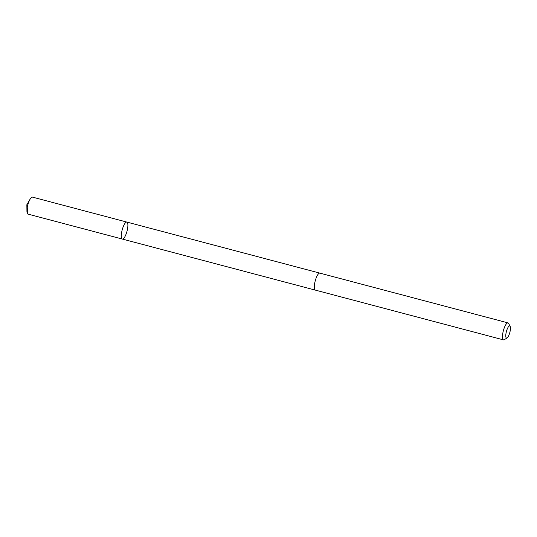<?xml version="1.0" encoding="UTF-8"?>
<svg xmlns="http://www.w3.org/2000/svg" width="537" height="537" viewBox="0 0 537 537"><rect width="100%" height="100%" fill="white"/><g stroke="black" fill="none" stroke-linecap="round" stroke-linejoin="round"><path stroke-width="0.81" d="M127.887 225.03A8.787 2.497 -75.2 0 1 125.96 234.421A8.787 2.497 -75.2 0 1 122.349 239.066A8.787 2.497 -75.2 0 1 122.181 229.937A8.787 2.497 -75.2 0 1 126.839 222.076A8.787 2.497 -75.2 0 1 127.887 225.03M32.468 197.119A8.787 2.497 104.8 0 0 30.072 199.22A8.787 2.497 104.8 0 0 26.931 211.095A8.787 2.497 104.8 0 0 26.931 211.155A8.787 2.497 104.8 0 0 27.978 214.109L122.349 239.066A8.787 2.497 -75.2 0 1 122.181 229.937A8.787 2.497 -75.2 0 1 126.839 222.076L32.468 197.119M510.15 326.368L508.626 323.462A8.787 2.497 104.8 0 0 508.009 322.891L319.864 273.132A8.787 2.497 104.8 0 0 316.246 277.777A8.787 2.497 104.8 0 0 314.32 287.167A8.787 2.497 104.8 0 0 315.367 290.121L503.518 339.881A8.787 2.497 104.8 0 0 504.33 339.693L507.096 337.914A6.249 1.772 104.8 0 0 509.835 332.463A6.249 1.772 104.8 0 0 510.15 326.368A6.249 1.772 104.8 0 0 507.472 328.49A6.249 1.772 104.8 0 0 505.773 335.954A6.249 1.772 104.8 0 0 507.096 337.914M508.009 322.891A8.787 2.497 104.8 0 0 504.397 327.536A8.787 2.497 104.8 0 0 502.471 336.927A8.787 2.497 104.8 0 0 503.518 339.881M27.212 207.772L27.964 214.102L315.3 290.101M30.072 199.22L26.85 204.718L26.931 211.095M319.79 273.111L126.839 222.076"/></g></svg>
